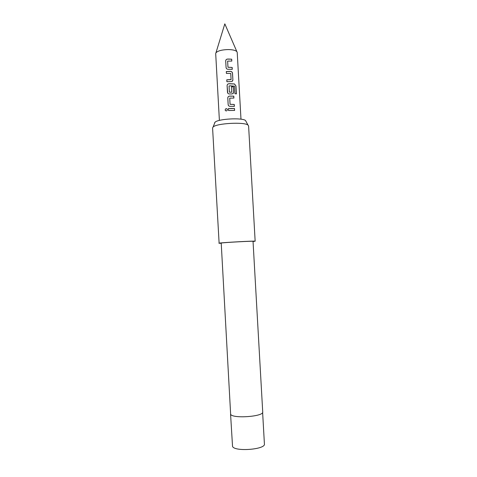 <?xml version="1.0" encoding="UTF-8"?>
<svg xmlns="http://www.w3.org/2000/svg" width="477" height="477" viewBox="0 0 477 477"><rect width="100%" height="100%" fill="white"/><g stroke="black" fill="none" stroke-linecap="round" stroke-linejoin="round"><path stroke-width="0.72" d="M225.15 109.948C225.591 108.476 226.319 108.267 227.326 109.311L227.41 109.65C227.052 110.956 226.372 111.248 225.371 110.527L225.15 109.948M225.371 110.527L225.204 109.966C225.424 108.792 226.015 108.428 226.992 108.875M240.986 119.202L237.212 52.404L236.86 51.617C235.537 50.323 232.651 49.638 228.209 49.56C221.942 49.739 217.858 50.812 215.956 52.786L215.693 53.609L219.39 120.407M214.567 122.935L215.032 122.213C217.953 118.868 242.244 117.509 245.524 120.508L246.066 121.516M255.153 241.207L248.595 125.934L247.968 125.063C244.302 121.748 216.379 123.31 213.106 127.007L212.581 127.949L219.116 243.163C221.233 242.578 256.304 240.676 255.153 241.207L253.048 241.511M230.647 414.346C232.889 418.884 264.008 416.534 262.72 411.949L253.037 241.326C254.026 240.861 223.158 242.531 221.215 243.055L230.647 414.346M228.739 59.053L231.703 59.184L231.81 61.08L227.63 61.098L227.976 67.233L232.174 67.454L232.281 69.344L227.97 69.26C226.891 69.195 226.265 68.64 226.08 67.603L225.699 60.967C225.752 59.881 226.319 59.255 227.386 59.082L228.739 59.053M229.431 71.377L230.743 71.395C231.756 71.568 232.347 72.188 232.514 73.261L232.889 79.897L232.591 80.971L231.315 81.579L226.885 81.716L226.772 79.814L231.083 79.552L230.731 73.416L226.408 73.422L226.301 71.526L229.431 71.377M230.123 83.725L234.481 83.964L235.96 85.955L236.407 93.909L234.928 93.689L234.505 86.182L230.242 85.83L229.043 85.985L229.389 92.139L231.774 92.18L231.482 86.713L233.277 86.796L233.581 92.24L233.277 93.337L232.013 93.933L229.359 93.963C228.286 93.897 227.654 93.343 227.469 92.299L227.1 85.645C227.159 84.56 227.72 83.928 228.793 83.755L230.123 83.725M230.814 96.086L233.802 96.163L233.909 98.065L229.723 98.143L230.069 104.296L234.267 104.463L234.374 106.359L230.057 106.335C228.978 106.27 228.346 105.715 228.161 104.672L227.785 98.006C227.845 96.92 228.411 96.288 229.485 96.115L230.814 96.086M231.506 108.458L234.493 108.517L234.606 110.42L228.489 110.509L228.382 108.607L231.506 108.458M221.042 243.3L218.913 243.234M228.501 110.509L228.382 108.607M228.394 108.631L234.493 108.517M234.44 108.547L234.547 110.414M228.423 105.417L228.161 104.672M229.729 98.125L230.063 104.326L234.267 104.463M234.213 104.487L234.32 106.359M228.173 104.696L227.803 98.035C227.857 96.95 228.417 96.318 229.479 96.151L233.802 96.163M233.748 96.193L233.849 98.059M227.702 92.985L227.118 85.675C227.171 84.59 227.726 83.964 228.787 83.791L234.416 83.994L235.96 85.955M235.876 85.985L236.324 93.897M231.482 86.742L233.223 86.826L233.581 92.24M233.527 92.27L232.985 93.623M229.038 86.021L229.383 92.168L231.673 92.24M226.426 73.422L226.313 71.562L230.707 71.431C231.715 71.592 232.299 72.212 232.46 73.297L232.889 79.897M232.836 79.933L232.317 81.257M226.897 81.716L226.79 79.85L230.963 79.677M226.283 68.223L226.08 67.603M227.63 61.098L227.97 67.269L232.174 67.454M232.12 67.484L232.227 69.338M226.092 67.639L225.71 61.002C225.764 59.917 226.325 59.291 227.38 59.118L231.703 59.184M231.649 59.22L231.75 61.074M230.576 414.227L232.543 446.484C234.821 451.94 265.749 449.483 264.413 443.974L262.624 412.438M215.956 52.786L224.822 23.85L236.86 51.617M215.032 122.213L213.106 127.007M245.524 120.508L247.968 125.063"/></g></svg>
